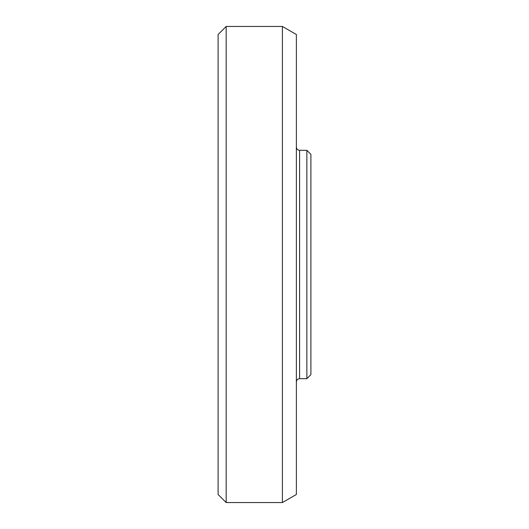 <?xml version="1.0" encoding="UTF-8"?>
<svg xmlns="http://www.w3.org/2000/svg" width="529" height="529" viewBox="0 0 529 529"><rect width="100%" height="100%" fill="white"/><g stroke="black" fill="none" stroke-linecap="round" stroke-linejoin="round"><path stroke-width="0.79" d="M306.866 150.315L306.866 378.685L310.9 374.651L310.9 154.349L306.866 150.315L299.599 150.315C297.655 150.11 296.577 149.033 296.372 147.088M226.167 26.45L218.1 34.517L218.1 494.483L226.167 502.55L226.167 26.45L282.4 26.45L282.4 502.55L226.167 502.55M282.4 26.45L296.372 34.517L296.372 494.483L282.4 502.55M299.599 150.315L299.599 378.685L306.866 378.685M299.599 378.685C297.655 378.89 296.577 379.961 296.372 381.912"/></g></svg>
